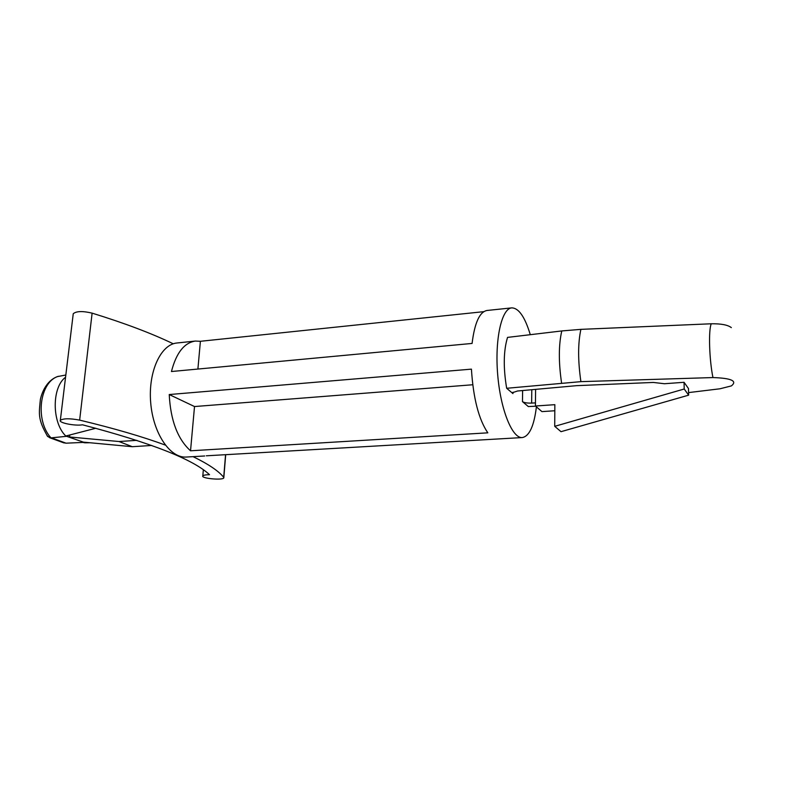 <?xml version="1.0" encoding="UTF-8"?>
<svg xmlns="http://www.w3.org/2000/svg" width="787" height="787" viewBox="0 0 787 787"><rect width="100%" height="100%" fill="white"/><g stroke="black" fill="none" stroke-linecap="round" stroke-linejoin="round"><path stroke-width="1.18" d="M173.278 343.801C151.704 333.393 124.651 323.172 92.118 313.137C82.655 310.904 76.369 311.091 73.25 313.718L73.152 314.466M165.27 445.078C142.673 436.716 114.135 428.394 79.644 420.12C69.886 418.291 63.452 418.35 60.343 420.297C58.307 422.806 74.962 426.151 82.507 424.803C151.084 442.815 193.425 459.451 209.519 474.699C205.663 474.748 203.43 475.161 202.81 475.928C200.862 478.447 222.79 480.483 223.803 477.896L223.705 477.306C218.53 470.931 208.319 464.055 193.081 456.657M66.688 435.742L66.629 436.303L83.314 442.117M65.823 375.025L57.481 376.579M58.543 376.275C39.704 381.429 34.638 419.953 50.978 437.887L49.601 437.69L47.033 435.664M85.439 442.314L66.049 443.179L63.294 442.678M85.389 442.806L90.072 442.747M66.629 436.303L50.978 437.887M84.907 442.815L83.265 442.51M65.764 435.978C51.775 422.589 51.726 387.312 65.557 377.239M66.334 435.88L95.807 428.256M535.603 389.339L535.426 406.013L554.845 404.675L554.727 426.328L684.218 389.004L684.06 382.295L664.435 383.731L653.338 382.443L576.635 385.66L517.561 391.001L512.642 392.615L512.947 393.589L506.671 388.286L580.895 381.646L712.953 377.563C709.274 359.807 708.379 329.92 711.261 323.782L580.885 329.36L561.78 330.943L507.536 337.397C503.503 350.776 503.208 367.736 506.671 388.286M684.06 382.295L688.477 388.552L688.645 395.163L561.013 431.679L554.727 426.328M535.465 402.885L531.638 403.092C527.26 403.229 524.201 402.737 522.47 401.626L528.323 406.564L535.652 406.21M712.953 377.563C731.428 378.183 737.567 380.967 731.379 385.905L719.957 388.788L688.576 392.595M535.426 406.013L541.938 411.611L554.815 410.755M684.218 389.004L688.645 395.163M711.261 323.782C721.118 323.634 727.808 324.913 731.33 327.608M483.798 311.662L200.4 341.292L197.901 369.054M536.409 406.859C534.058 425.993 529.366 436.224 522.322 437.562C512.278 438.644 500.473 409.643 497.659 374.297C494.718 338.951 501.683 308.425 511.766 307.874L487.035 310.472C479.627 311.829 474.64 322.818 472.082 343.437L171.448 371.523C176.239 352.92 184.197 342.768 195.353 341.056L200.4 341.292M194.517 406.545L190.533 450.794L487.822 432.83C478.742 419.451 473.282 398.222 471.423 369.142L169.235 394.543L194.517 406.545L472.741 384.754M190.533 450.794C177.665 439.166 170.563 420.415 169.235 394.543M522.322 437.562L206.322 455.801M511.766 307.874C518.741 308.002 524.919 316.945 530.29 334.682M204.709 455.978L186.322 457.04C170.13 458.388 153.091 433.421 150.681 402.531C148.064 371.671 160.843 344.273 177.036 342.984L195.353 341.056M83.009 442.097L132.275 446.701L119.004 441.527L69.561 436.982L66.934 436.411L67.023 435.654M136.849 440.346L119.004 441.527M151.763 445.462L132.275 446.701M225.564 454.689L223.705 477.306M92.118 313.137L79.644 420.12M66.049 443.179L51.489 437.857M522.617 390.529L522.47 401.626M512.967 392.241L512.947 393.589M531.796 389.693L531.638 403.092M580.895 381.646C577.884 360.702 577.884 343.28 580.885 329.36M561.564 382.915C558.544 362.158 558.613 344.834 561.78 330.943M69.561 436.982L69.807 434.945M223.833 477.502L225.702 454.679M202.81 475.928L203.341 469.859M60.343 420.297L73.25 313.718M57.933 376.422C47.751 379.846 42.35 390.509 40.383 399.373C38.897 414.474 37.746 419.235 47.692 436.559M63.993 442.933L49.601 437.69"/></g></svg>
